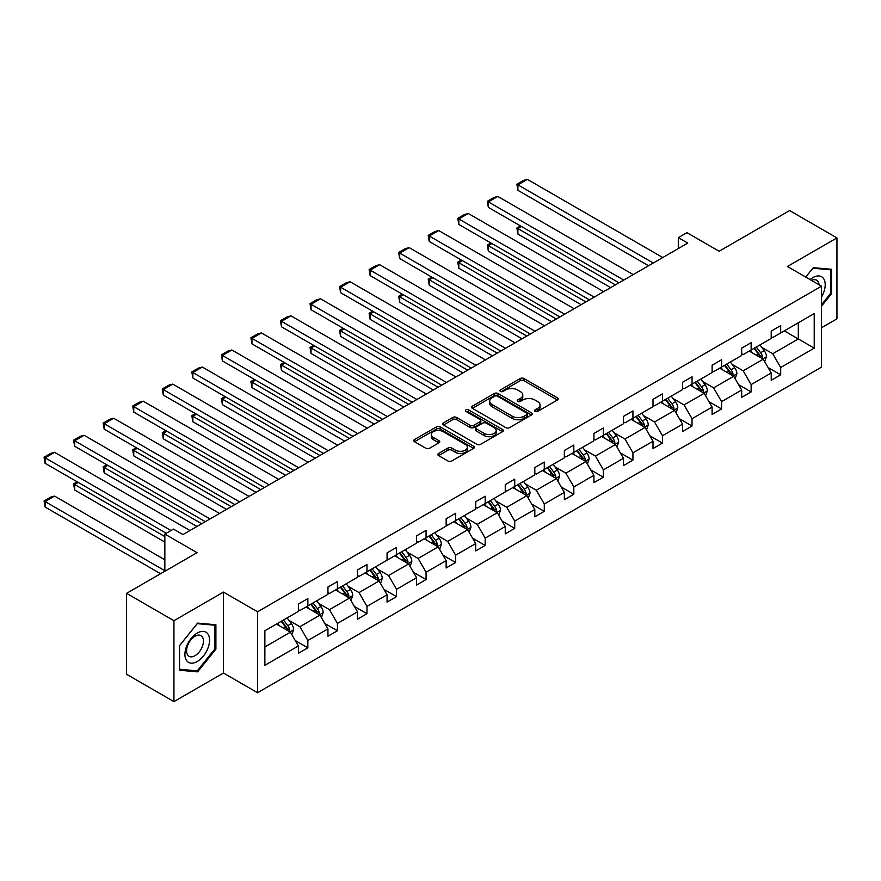 <?xml version="1.0" encoding="UTF-8"?>
<svg xmlns="http://www.w3.org/2000/svg" width="881" height="881" viewBox="0 0 881 881"><rect width="100%" height="100%" fill="white"/><g stroke="black" fill="none" stroke-linecap="round" stroke-linejoin="round"><path stroke-width="1.32" d="M535.053 411.394A1.839 1.068 0 0 0 537.652 411.394L557.409 399.985A2.632 1.52 0 0 0 558.18 398.917A2.632 1.52 0 0 0 557.409 397.838L523.942 378.522A2.632 1.52 0 0 0 520.219 378.522L500.463 389.931A1.839 1.068 0 0 0 499.923 390.679A1.839 1.068 0 0 0 500.463 391.428A1.839 1.068 0 0 0 503.073 391.428L505.628 389.953A8.414 4.857 0 0 1 517.521 389.953L520.319 391.56A8.414 4.857 0 0 1 522.774 394.996A8.414 4.857 0 0 1 520.319 398.432L517.764 399.908A1.839 1.068 0 0 0 517.224 400.657A1.839 1.068 0 0 0 517.764 401.417A1.839 1.068 0 0 0 520.363 401.417L522.918 399.941A8.414 4.857 0 0 1 534.822 399.941L537.608 401.549A8.414 4.857 0 0 1 540.075 404.985A8.414 4.857 0 0 1 537.608 408.421L535.053 409.896A1.839 1.068 0 0 0 534.514 410.645A1.839 1.068 0 0 0 535.053 411.394L535.053 409.896M821.51 327.754L836.95 318.845L836.95 237.903L789.596 210.57L719.127 251.25L686.916 232.661L678.304 237.639L678.304 248.574M173.942 701.628L223.477 673.029L223.477 592.098L173.942 620.698L173.942 701.628L126.589 674.284L126.589 593.353L197.058 552.662L164.846 534.073L164.846 571.262M173.942 620.698L126.589 593.353M438.595 453.451A2.632 1.52 0 0 0 437.824 454.519A2.632 1.52 0 0 0 438.595 455.598L447.989 461.016A2.632 1.52 0 0 0 451.7 461.016L473.648 448.352A2.632 1.52 0 0 0 474.419 447.273A2.632 1.52 0 0 0 473.648 446.204L440.181 426.878A2.632 1.52 0 0 0 436.458 426.878L414.51 439.553A2.632 1.52 0 0 0 413.751 440.621A2.632 1.52 0 0 0 414.51 441.7L425.853 448.242A2.632 1.52 0 0 0 429.576 448.242L438.969 442.824A2.632 1.52 0 0 0 439.74 441.744A2.632 1.52 0 0 0 438.969 440.676L433.342 437.428A7.037 4.064 0 0 1 431.283 434.553A7.037 4.064 0 0 1 435.621 430.809A7.037 4.064 0 0 1 443.286 431.69L465.322 444.409A7.037 4.064 0 0 1 467.382 447.273A7.037 4.064 0 0 1 463.043 451.028A7.037 4.064 0 0 1 455.378 450.147L451.7 448.033A2.632 1.52 0 0 0 447.989 448.033L438.595 453.451L438.595 455.598M164.846 534.073L173.469 529.096L182.94 534.569L687.775 243.101L678.304 237.639M223.477 592.098L257.571 611.777L821.51 286.193L821.51 367.124L257.571 692.708L257.571 611.777M836.95 237.903L787.416 266.502L821.51 286.193M505.815 427.637A2.632 1.52 0 0 0 509.526 427.637L531.474 414.962A2.632 1.52 0 0 0 532.245 413.894A2.632 1.52 0 0 0 531.474 412.815L498.007 393.499A2.632 1.52 0 0 0 494.285 393.499L472.348 406.163A2.632 1.52 0 0 0 471.577 407.231A2.632 1.52 0 0 0 472.348 408.31L505.815 427.637M466.666 411.79A1.839 1.068 0 0 1 468.527 412.055L468.527 409.863L502.555 429.51A2.632 1.52 0 0 1 503.326 430.589A2.632 1.52 0 0 1 502.555 431.657L480.619 444.321A2.632 1.52 0 0 1 476.896 444.321L443.429 425.005L443.429 422.858A2.632 1.52 0 0 0 442.658 423.926A2.632 1.52 0 0 0 443.429 425.005M443.429 422.858L452.823 417.429A2.632 1.52 0 0 1 456.534 417.429L470.113 425.27A2.632 1.52 0 0 0 473.835 425.27L480.057 421.68A2.632 1.52 0 0 0 480.828 420.6A2.632 1.52 0 0 0 480.057 419.532L465.928 411.372A1.839 1.068 0 0 1 465.388 410.612A1.839 1.068 0 0 1 466.523 409.632A1.839 1.068 0 0 1 468.527 409.863M264.873 630.752L298.395 611.392L298.395 604.069L307.865 598.595L307.865 605.93L327.952 594.334L327.952 587.01L337.423 581.537L337.423 588.871L357.499 577.275L357.499 569.941L366.97 564.479L366.97 571.802L387.056 560.217L387.056 552.883L396.527 547.42L396.527 554.744L416.603 543.148L416.603 535.824L426.074 530.351L426.074 537.685L446.149 526.089L446.149 518.766L455.631 513.293L455.631 520.627L475.707 509.031L475.707 501.696L485.178 496.234L485.178 503.558L505.254 491.972L505.254 484.638L514.724 479.176L514.724 486.499L534.811 474.903L534.811 467.58L544.282 462.107L544.282 469.441L564.358 457.845L564.358 450.521L573.828 445.048L573.828 452.371L593.915 440.786L593.915 433.452L603.386 427.99L603.386 435.313L623.462 423.728L623.462 416.394L632.932 410.931L632.932 418.255L653.008 406.659L653.008 399.335L662.479 393.862L662.479 401.196L682.566 389.6L682.566 382.277L692.037 376.804L692.037 384.127L712.112 372.542L712.112 365.208L721.583 359.745L721.583 367.069L741.67 355.472L741.67 348.149L751.141 342.687L751.141 350.01L771.216 338.414L771.216 331.091L780.687 325.618L780.687 332.952L814.22 313.592L814.22 348.149L780.687 367.509L780.687 374.832L771.216 380.306L771.216 372.982L751.141 384.568L751.141 391.902L741.67 397.364L741.67 390.041L721.583 401.626L721.583 408.96L712.112 414.422L712.112 407.099L692.037 418.695L692.037 426.019L682.566 431.492L682.566 424.157L662.479 435.754L662.479 443.077L653.008 448.55L653.008 441.227L632.932 452.812L632.932 460.146L623.462 465.609L623.462 458.285L603.386 469.881L603.386 477.205L593.915 482.667L593.915 475.344L573.828 486.94L573.828 494.263L564.358 499.736L564.358 492.402L544.282 503.998L544.282 511.321L534.811 516.795L534.811 509.471L514.724 521.056L514.724 528.391L505.254 533.853L505.254 526.53L485.178 538.126L485.178 545.449L475.707 550.922L475.707 543.588L455.631 555.184L455.631 562.507L446.149 567.981L446.149 560.646L426.074 572.243L426.074 579.566L416.603 585.039L416.603 577.716L396.527 589.301L396.527 596.635L387.056 602.097L387.056 594.774L366.97 606.37L366.97 613.694L357.499 619.167L357.499 611.832L337.423 623.429L337.423 630.752L327.952 636.225L327.952 628.891L307.865 640.487L307.865 647.821L298.395 653.284L298.395 645.96L264.873 665.309L264.873 630.752M305.971 607.02L319.99 615.114L299.914 626.71L288.946 620.378M299.914 626.71L307.865 640.487M319.99 615.114L327.952 628.891M298.395 609.641L299.914 610.522L307.865 605.93M335.529 589.962L349.548 598.056L329.461 609.652L318.504 603.32M329.461 609.652L337.423 623.429M349.548 598.056L357.499 611.832M327.952 592.583L329.461 593.464L337.423 588.871M365.075 572.903L379.094 580.997L359.019 592.583L348.05 586.25M359.019 592.583L366.97 606.37M379.094 580.997L387.056 594.774M357.499 575.524L359.019 576.394L366.97 571.802M394.633 555.834L408.652 563.928L388.565 575.524L377.608 569.192M388.565 575.524L396.527 589.301M408.652 563.928L416.603 577.716M387.056 558.466L388.565 559.336L396.527 554.744M424.179 538.776L438.198 546.87L418.123 558.466L407.154 552.134M418.123 558.466L426.074 572.243M438.198 546.87L446.149 560.646M416.603 541.397L418.123 542.278L426.074 537.685M453.726 521.717L467.745 529.811L447.669 541.397L436.701 535.075M447.669 541.397L455.631 555.184M467.745 529.811L475.707 543.588M446.149 524.338L447.669 525.219L455.631 520.627M483.284 504.659L497.302 512.753L477.216 524.338L466.258 518.006M477.216 524.338L485.178 538.126M497.302 512.753L505.254 526.53M475.707 507.28L477.216 508.15L485.178 503.558M512.83 487.589L526.849 495.684L506.773 507.28L495.805 500.948M506.773 507.28L514.724 521.056M526.849 495.684L534.811 509.471M505.254 490.221L506.773 491.091L514.724 486.499M542.388 470.531L556.407 478.625L536.32 490.221L525.362 483.889M536.32 490.221L544.282 503.998M556.407 478.625L564.358 492.402M534.811 473.152L536.32 474.033L544.282 469.441M571.934 453.473L585.953 461.567L565.877 473.152L554.909 466.831M565.877 473.152L573.828 486.94M585.953 461.567L593.915 475.344M564.358 456.094L565.877 456.975L573.828 452.371M601.492 436.414L615.511 444.498L595.424 456.094L584.466 449.762M595.424 456.094L603.386 469.881M615.511 444.498L623.462 458.285M593.915 439.035L595.424 439.905L603.386 435.313M631.038 419.345L645.057 427.439L624.981 439.035L614.013 432.703M624.981 439.035L632.932 452.812M645.057 427.439L653.008 441.227M623.462 421.977L624.981 422.847L632.932 418.255M660.585 402.287L674.604 410.381L654.528 421.977L643.559 415.645M654.528 421.977L662.479 435.754M674.604 410.381L682.566 424.157M653.008 404.908L654.528 405.789L662.479 401.196M690.142 385.228L704.161 393.322L684.074 404.908L673.117 398.586M684.074 404.908L692.037 418.695M704.161 393.322L712.112 407.099M682.566 387.849L684.074 388.73L692.037 384.127M719.689 368.17L733.708 376.253L713.632 387.849L702.664 381.517M713.632 387.849L721.583 401.626M733.708 376.253L741.67 390.041M712.112 370.791L713.632 371.661L721.583 367.069M749.246 351.101L763.265 359.195L743.179 370.791L732.221 364.459M743.179 370.791L751.141 384.568M763.265 359.195L771.216 372.982M741.67 353.733L743.179 354.603L751.141 350.01M784.288 330.871L798.307 338.965L772.736 353.733L761.768 347.4M772.736 353.733L780.687 367.509M814.22 348.149L798.307 338.965L798.307 322.776L814.22 313.592M223.477 673.029L257.571 692.708M771.216 336.663L772.736 337.544L780.687 332.952M264.873 646.94L290.444 632.173L276.425 624.078M290.444 632.173L298.395 645.96M768.089 367.564L780.687 374.832M738.542 384.623L751.141 391.902M708.985 401.681L721.583 408.96M679.438 418.75L692.037 426.019M649.892 435.809L662.479 443.077M620.334 452.867L632.932 460.146M590.788 469.936L603.386 477.205M561.23 486.995L573.828 494.263M531.684 504.053L544.282 511.321M502.126 521.111L514.724 528.391M472.579 538.181L485.178 545.449M443.033 555.239L455.631 562.507M413.475 572.298L426.074 579.566M383.929 589.356L396.527 596.635M354.371 606.425L366.97 613.694M324.825 623.484L337.423 630.752M295.278 640.542L307.865 647.821M821.51 306.17L831.554 293.681L831.554 269.3L813.273 267.67L805.719 277.075L812.888 268.209L830.607 269.795L830.607 293.406L821.51 304.716M215.9 649.121L215.9 624.75L197.619 623.109L179.339 645.85L179.339 670.232L197.619 671.862L215.9 649.121L214.953 648.57M535.791 411.658L537.608 410.601A8.414 4.857 0 0 0 540.075 407.165L540.075 404.985M522.774 394.996L522.774 397.188A8.414 4.857 0 0 1 520.319 400.624L518.491 401.67M557.376 400.007L523.942 380.702A2.632 1.52 0 0 0 520.219 380.702L501.201 391.693M531.441 414.984L498.007 395.679A2.632 1.52 0 0 0 494.285 395.679L472.381 408.332M526.827 414.643A1.839 1.068 0 0 0 527.367 413.894A1.839 1.068 0 0 0 526.827 413.145L497.446 396.175A1.839 1.068 0 0 0 494.847 396.175L492.149 397.738A8.414 4.857 0 0 0 489.682 401.174A8.414 4.857 0 0 0 492.149 404.61L512.224 416.195A8.414 4.857 0 0 0 524.129 416.195L526.827 414.643L526.827 416.834A1.839 1.068 0 0 0 527.367 416.074L527.367 413.894M489.682 401.174L489.682 403.355A8.414 4.857 0 0 0 492.149 406.791L492.149 404.61M526.827 416.834L524.129 418.387A8.414 4.857 0 0 1 512.224 418.387L492.149 406.791M443.462 425.027L452.823 419.62L452.823 417.429M480.828 420.6L480.828 422.792A2.632 1.52 0 0 1 480.057 423.86L473.835 427.461A2.632 1.52 0 0 1 470.113 427.461L456.534 419.62A2.632 1.52 0 0 0 452.823 419.62M468.527 412.055L502.522 431.679M484.198 433.408A7.037 4.064 0 0 0 491.862 434.278A7.037 4.064 0 0 0 496.201 430.534A7.037 4.064 0 0 0 494.142 427.659L486.378 423.177A2.632 1.52 0 0 0 482.667 423.177L476.434 426.778A2.632 1.52 0 0 0 475.663 427.847A2.632 1.52 0 0 0 476.434 428.926L484.198 433.408L484.198 435.588A7.037 4.064 0 0 0 491.862 436.469A7.037 4.064 0 0 0 496.201 432.714L496.201 430.534M475.663 427.847L475.663 430.038A2.632 1.52 0 0 0 476.434 431.106L476.434 428.926M484.198 435.588L476.434 431.106M467.382 447.273L467.382 449.464A7.037 4.064 0 0 1 463.043 453.219A7.037 4.064 0 0 1 455.378 452.338L451.7 450.213A2.632 1.52 0 0 0 447.989 450.213L438.628 455.62M431.283 434.553L431.283 436.745A7.037 4.064 0 0 0 433.342 439.619L433.342 437.428M438.936 442.846L433.342 439.619M473.615 448.374L440.181 429.069A2.632 1.52 0 0 0 436.458 429.069L414.555 441.711M830.607 293.131L831.554 293.681M195.692 670.749L197.619 671.862M764.697 361.695L766.448 356.662A7.103 4.097 -120 0 0 764.179 350.616L759.929 344.934M752.297 352.863L750.458 350.407M615.412 284.882L517.907 228.586L517.907 234.06L610.676 287.613M762.208 358.589L762.616 356.959A7.103 4.097 -120 0 0 760.578 352.686L756.327 347.015M754.543 348.039L759.224 354.294A3.612 2.092 60 0 1 759.885 355.384L762.616 356.959M754.048 348.325L758.31 354.008A7.103 4.097 60 0 1 760.072 357.356M521.508 226.516L517.907 228.586L516.872 227.992L520.473 225.91M517.907 234.06L516.872 227.992M653.295 263.012L517.907 184.845L517.907 190.307L648.559 265.743M662.765 257.538L527.378 179.372L517.907 184.845L516.872 184.239L523.501 180.418L527.378 179.372M517.907 190.307L516.872 184.239M735.15 378.753L736.89 373.72A7.103 4.097 -120 0 0 734.622 367.674L730.371 362.003M722.75 369.932L720.9 367.465M585.854 301.941L488.36 245.656L488.36 251.118L581.119 304.672M732.662 375.647L733.058 374.018A7.103 4.097 -120 0 0 731.032 369.756L726.77 364.073M724.997 365.097L729.677 371.353A3.612 2.092 60 0 1 730.338 372.454L733.058 374.018M724.501 365.384L728.752 371.066A7.103 4.097 60 0 1 730.525 374.414M491.961 243.574L488.36 245.656L487.314 245.05L490.915 242.969M488.36 251.118L487.314 245.05M705.604 395.811L707.344 390.779A7.103 4.097 -120 0 0 705.075 384.733L700.824 379.061M693.193 386.99L691.354 384.523M556.307 318.999L458.814 262.714L458.814 268.187L551.572 321.741M703.115 392.717L703.512 391.087A7.103 4.097 -120 0 0 701.474 386.814L697.223 381.132M695.439 382.167L700.131 388.411A3.612 2.092 60 0 1 700.78 389.512L703.512 391.087M694.955 382.453L699.206 388.125A7.103 4.097 60 0 1 700.968 391.483M462.404 260.633L458.814 262.714L457.768 262.109L461.369 260.038M458.814 268.187L457.768 262.109M623.748 280.07L488.36 201.903L488.36 207.376L619.013 282.801M633.219 274.597L497.831 196.441L488.36 201.903L487.314 201.309L493.944 197.476L497.831 196.441M488.36 207.376L487.314 201.309M594.19 297.128L458.814 218.962L458.814 224.435L589.455 299.859M603.661 291.666L468.285 213.499L458.814 218.962L457.768 218.367L464.397 214.535L468.285 213.499M458.814 224.435L457.768 218.367M821.51 297.007A17.411 10.054 120 0 0 823.559 292.778A17.411 10.054 120 0 0 822.777 277.647A17.411 10.054 120 0 0 810.091 279.596M819.044 284.772A11.927 6.883 120 0 0 816.61 280.213A11.927 6.883 120 0 0 811.445 280.378M829.428 269.112L830.607 269.795M207.905 648.218A17.411 10.054 120 0 0 203.401 631.402A17.411 10.054 120 0 0 186.574 646.313A17.411 10.054 120 0 0 191.089 663.14A17.411 10.054 120 0 0 207.905 648.218M202.3 646.621A11.927 6.883 120 0 0 200.956 635.653A11.927 6.883 120 0 0 187.697 645.321A11.927 6.883 120 0 0 189.041 656.301A11.927 6.883 120 0 0 202.3 646.621M179.526 669.307L179.526 645.685L197.245 623.649L214.953 625.235L214.953 648.845L197.245 670.882L179.339 669.197M213.786 624.552L214.953 625.235M676.046 412.87L677.786 407.848A7.103 4.097 -120 0 0 675.529 401.802L671.267 396.12M663.646 404.049L661.796 401.593M526.761 336.068L429.256 279.773L429.256 285.246L522.026 338.8M673.558 409.775L673.954 408.145A7.103 4.097 -120 0 0 671.928 403.872L667.677 398.201M665.893 399.225L670.573 405.469A3.612 2.092 60 0 1 671.234 406.57L673.954 408.145M665.397 399.511L669.648 405.183A7.103 4.097 60 0 1 671.421 408.542M432.857 277.691L429.256 279.773L428.21 279.178L431.811 277.097M429.256 285.246L428.21 279.178M564.644 314.187L429.256 236.031L429.256 241.493L559.909 316.929M574.115 308.724L438.727 230.558L429.256 236.031L428.21 235.425L434.851 231.593L438.727 230.558M429.256 241.493L428.21 235.425M646.5 429.939L648.24 424.906A7.103 4.097 -120 0 0 645.971 418.86L641.72 413.178M634.089 421.107L632.25 418.651M497.203 353.127L399.71 296.831L399.71 302.304L492.468 355.858M644.011 426.833L644.407 425.204A7.103 4.097 -120 0 0 642.37 420.942L638.119 415.259M636.346 416.284L641.027 422.539A3.612 2.092 60 0 1 641.676 423.629L644.407 425.204M635.851 416.57L640.102 422.252A7.103 4.097 60 0 1 641.875 425.6M403.311 294.761L399.71 296.831L398.664 296.236L402.265 294.155M399.71 302.304L398.664 296.236M535.097 331.256L399.71 253.089L399.71 258.562L530.351 333.987M544.568 325.783L409.18 247.616L399.71 253.089L398.664 252.484L405.293 248.662L409.18 247.616M399.71 258.562L398.664 252.484M616.942 446.997L618.682 441.965A7.103 4.097 -120 0 0 616.425 435.919L612.174 430.247M604.542 438.176L602.692 435.71M467.657 370.185L370.152 313.9L370.152 319.363L462.921 372.927M614.453 443.903L614.85 442.273A7.103 4.097 -120 0 0 612.824 438L608.573 432.318M606.789 433.353L611.469 439.597A3.612 2.092 60 0 1 612.13 440.698L614.85 442.273M606.293 433.628L610.544 439.311A7.103 4.097 60 0 1 612.317 442.658M373.753 311.819L370.152 313.9L369.117 313.295L372.718 311.213M370.152 319.363L369.117 313.295M505.54 348.314L370.152 270.148L370.152 275.621L500.804 351.045M515.011 342.841L379.623 264.685L370.152 270.148L369.117 269.553L375.747 265.721L379.623 264.685M370.152 275.621L369.117 269.553M587.396 464.056L589.136 459.023A7.103 4.097 -120 0 0 586.867 452.977L582.616 447.306M574.985 455.235L573.146 452.768M438.099 387.244L340.606 330.959L340.606 336.432L433.364 389.986M584.907 460.961L585.303 459.331A7.103 4.097 -120 0 0 583.266 455.059L579.015 449.387M577.242 450.411L581.923 456.655A3.612 2.092 60 0 1 582.572 457.757L585.303 459.331M576.747 450.698L580.997 456.369A7.103 4.097 60 0 1 582.77 459.728M344.207 328.877L340.606 330.959L339.559 330.353L343.161 328.283M340.606 336.432L339.559 330.353M475.993 365.373L340.606 287.206L340.606 292.679L471.258 368.115M485.464 359.911L350.076 281.744L340.606 287.206L339.559 286.611L346.189 282.779L350.076 281.744M340.606 292.679L339.559 286.611M557.838 481.114L559.589 476.092A7.103 4.097 -120 0 0 557.321 470.047L553.07 464.364M545.438 472.293L543.599 469.837M408.553 404.313L311.048 348.017L311.048 353.49L403.817 407.044M555.36 478.02L555.757 476.39A7.103 4.097 -120 0 0 553.72 472.117L549.469 466.445M547.685 467.47L552.365 473.714A3.612 2.092 60 0 1 553.026 474.815L555.757 476.39M547.189 467.756L551.451 473.427A7.103 4.097 60 0 1 553.213 476.786M314.649 345.947L311.048 348.017L310.013 347.422L313.614 345.341M311.048 353.49L310.013 347.422M446.436 382.431L311.048 304.275L311.048 309.738L441.7 385.173M455.906 376.969L320.519 298.802L311.048 304.275L310.013 303.67L316.642 299.848L320.519 298.802M311.048 309.738L310.013 303.67M528.292 498.183L530.032 493.151A7.103 4.097 -120 0 0 527.763 487.105L523.512 481.422M515.892 489.351L514.041 486.896M378.995 421.371L281.502 365.075L281.502 370.549L374.26 424.102M525.803 495.078L526.199 493.448A7.103 4.097 -120 0 0 524.173 489.186L519.911 483.504M518.138 484.528L522.818 490.783A3.612 2.092 60 0 1 523.479 491.873L526.199 493.448M517.643 484.814L521.893 490.497A7.103 4.097 60 0 1 523.666 493.845M285.103 363.005L281.502 365.075L280.455 364.481L284.056 362.399M281.502 370.549L280.455 364.481M416.889 399.5L281.502 321.334L281.502 326.807L412.154 402.232M426.36 394.027L290.972 315.861L281.502 321.334L280.455 320.728L287.085 316.907L290.972 315.861M281.502 326.807L280.455 320.728M498.745 515.242L500.485 510.209A7.103 4.097 -120 0 0 498.217 504.163L493.966 498.492M486.334 506.421L484.495 503.954M349.449 438.43L251.955 382.145L251.955 387.607L344.713 441.172M496.256 512.147L496.653 510.517A7.103 4.097 -120 0 0 494.615 506.245L490.365 500.562M488.592 501.597L493.272 507.841A3.612 2.092 60 0 1 493.922 508.943L496.653 510.517M488.096 501.873L492.347 507.555A7.103 4.097 60 0 1 494.109 510.903M255.545 380.063L251.955 382.145L250.909 381.539L254.51 379.458M251.955 387.607L250.909 381.539M469.188 532.3L470.928 527.267A7.103 4.097 -120 0 0 468.67 521.222L464.408 515.55M456.787 523.479L454.937 521.012M319.902 455.499L222.397 399.203L222.397 404.676L315.167 458.23M466.699 529.206L467.095 527.576A7.103 4.097 -120 0 0 465.069 523.303L460.818 517.632M459.034 518.656L463.714 524.9A3.612 2.092 60 0 1 464.375 526.001L467.095 527.576M458.538 518.942L462.789 524.613A7.103 4.097 60 0 1 464.562 527.972M225.999 397.122L222.397 399.203L221.362 398.597L224.952 396.527M222.397 404.676L221.362 398.597M439.641 549.359L441.381 544.337A7.103 4.097 -120 0 0 439.112 538.291L434.862 532.609M427.23 540.538L425.391 538.082M290.345 472.557L192.851 416.261L192.851 421.735L285.609 475.288M437.152 546.264L437.549 544.634A7.103 4.097 -120 0 0 435.511 540.361L431.261 534.69M429.488 535.714L434.168 541.958A3.612 2.092 60 0 1 434.818 543.059L437.549 544.634M428.992 536L433.243 541.683A7.103 4.097 60 0 1 435.016 545.031M196.452 414.191L192.851 416.261L191.805 415.667L195.406 413.585M192.851 421.735L191.805 415.667M410.083 566.428L411.823 561.395A7.103 4.097 -120 0 0 409.566 555.349L405.315 549.667M397.683 557.596L395.844 555.14M260.798 489.616L163.293 433.331L163.293 438.793L256.063 492.347M407.595 563.322L407.991 561.693A7.103 4.097 -120 0 0 405.965 557.431L401.714 551.748M399.93 552.772L404.61 559.028A3.612 2.092 60 0 1 405.271 560.118L407.991 561.693M399.434 553.059L403.696 558.741A7.103 4.097 60 0 1 405.458 562.089M166.894 431.25L163.293 433.331L162.258 432.725L165.859 430.644M163.293 438.793L162.258 432.725M380.537 583.486L382.277 578.454A7.103 4.097 -120 0 0 380.008 572.408L375.758 566.736M368.137 574.665L366.287 572.198M231.24 506.674L133.747 450.389L133.747 455.851L226.505 509.416M378.048 580.392L378.445 578.762A7.103 4.097 -120 0 0 376.418 574.489L372.156 568.807M370.383 569.842L375.064 576.086A3.612 2.092 60 0 1 375.724 577.187L378.445 578.762M369.888 570.128L374.139 575.8A7.103 4.097 60 0 1 375.912 579.147M137.348 448.308L133.747 450.389L132.701 449.784L136.302 447.702M133.747 455.851L132.701 449.784M350.979 600.545L352.73 595.512A7.103 4.097 -120 0 0 350.462 589.466L346.211 583.795M338.579 591.724L336.74 589.257M201.694 523.743L104.189 467.448L104.189 472.921L196.959 526.475M348.502 597.45L348.898 595.82A7.103 4.097 -120 0 0 346.861 591.547L342.61 585.876M340.826 586.9L345.506 593.144A3.612 2.092 60 0 1 346.167 594.246L348.898 595.82M340.33 587.187L344.592 592.858A7.103 4.097 60 0 1 346.354 596.217M107.79 465.366L104.189 467.448L103.154 466.842L106.755 464.772M104.189 472.921L103.154 466.842M387.332 416.559L251.955 338.392L251.955 343.865L382.596 419.29M396.802 411.086L261.426 332.93L251.955 338.392L250.909 337.797L257.538 333.965L261.426 332.93M251.955 343.865L250.909 337.797M357.785 433.617L222.397 355.45L222.397 360.924L353.05 436.359M367.256 428.155L231.868 349.988L222.397 355.45L221.362 354.856L227.992 351.023L231.868 349.988M222.397 360.924L221.362 354.856M328.239 450.687L192.851 372.52L192.851 377.982L323.503 453.418M337.709 445.213L202.322 367.047L192.851 372.52L191.805 371.914L198.434 368.093L202.322 367.047M192.851 377.982L191.805 371.914M298.681 467.745L163.293 389.578L163.293 395.051L293.946 470.476M308.152 462.272L172.764 384.105L163.293 389.578L162.258 388.973L168.888 385.151L172.764 384.105M163.293 395.051L162.258 388.973M269.134 484.803L133.747 406.637L133.747 412.11L264.399 487.534M278.605 479.33L143.218 401.174L133.747 406.637L132.701 406.042L139.33 402.21L143.218 401.174M133.747 412.11L132.701 406.042M239.577 501.862L104.189 423.706L104.189 429.168L234.842 504.604M249.048 496.399L113.671 418.233L104.189 423.706L103.154 423.1L109.784 419.268L113.671 418.233M104.189 429.168L103.154 423.1M321.433 617.614L323.173 612.581A7.103 4.097 -120 0 0 320.915 606.535L316.653 600.853M309.033 608.782L307.183 606.326M164.846 536.595L74.643 484.506L74.643 489.979L164.846 542.057M318.944 614.509L319.34 612.879A7.103 4.097 -120 0 0 317.314 608.606L313.052 602.934M311.279 603.959L315.96 610.203A3.612 2.092 60 0 1 316.62 611.304L319.34 612.879M310.784 604.245L315.035 609.927A7.103 4.097 60 0 1 316.808 613.275M78.244 482.436L74.643 484.506L73.597 483.911L77.198 481.83M74.643 489.979L73.597 483.911M210.03 518.931L74.643 440.764L74.643 446.226L205.295 521.662M219.501 513.458L84.113 435.291L74.643 440.764L73.597 440.159L80.226 436.337L84.113 435.291M74.643 446.226L73.597 440.159M291.886 634.672L293.626 629.64A7.103 4.097 -120 0 0 291.358 623.594L287.107 617.911M164.846 570.712L45.096 501.575L54.567 496.102L164.846 559.776M279.475 625.851L277.636 623.385M45.096 507.038L44.05 500.97L45.096 501.575L45.096 507.038L160.584 573.718M289.397 631.567L289.794 629.937A7.103 4.097 -120 0 0 287.757 625.675L283.506 619.993M281.733 621.017L286.413 627.272A3.612 2.092 60 0 1 287.063 628.362L289.794 629.937M281.237 621.303L285.488 626.986A7.103 4.097 60 0 1 287.25 630.333M44.05 500.97L50.68 497.137L54.567 496.102M171.002 530.516L45.096 457.823L45.096 463.296L166.267 533.258M189.955 530.516L54.567 452.349L45.096 457.823L44.05 457.217L50.68 453.396L54.567 452.349M45.096 463.296L44.05 457.217M537.608 410.601L537.608 408.421M517.764 401.417L517.764 399.908M520.319 400.624L520.319 398.432M500.463 391.428L500.463 389.931M520.219 380.702L520.219 378.522M523.942 380.702L523.942 378.522M557.409 399.985L557.409 397.838M472.348 408.31L472.348 406.163M494.285 395.679L494.285 393.499M498.007 395.679L498.007 393.499M531.474 414.962L531.474 412.815M512.224 418.387L512.224 416.195M524.129 418.387L524.129 416.195M456.534 419.62L456.534 417.429M470.113 427.461L470.113 425.27M473.835 427.461L473.835 425.27M480.057 423.86L480.057 421.68M502.555 431.657L502.555 429.51M447.989 450.213L447.989 448.033M451.7 450.213L451.7 448.033M455.378 452.338L455.378 450.147M438.969 442.824L438.969 440.676M414.51 441.7L414.51 439.553M436.458 429.069L436.458 426.878M440.181 429.069L440.181 426.878M473.648 448.352L473.648 446.204M762.748 358.897L766.393 356.794M760.578 352.686L764.179 350.616M756.283 355.175L758.31 354.008M733.201 375.967L736.846 373.852M731.032 369.756L734.622 367.674M726.737 372.234L728.752 371.066M703.644 393.025L707.289 390.922M701.474 386.814L705.075 384.733M697.179 389.292L699.206 388.125M674.097 410.083L677.742 407.98M671.928 403.872L675.529 401.802M667.633 406.35L669.648 405.183M644.551 427.142L648.196 425.038M642.37 420.942L645.971 418.86M638.086 423.42L640.102 422.252M614.993 444.211L618.638 442.108M612.824 438L616.425 435.919M608.529 440.478L610.544 439.311M585.447 461.27L589.092 459.166M583.266 455.059L586.867 452.977M578.982 457.536L580.997 456.369M555.889 478.328L559.534 476.225M553.72 472.117L557.321 470.047M549.425 474.595L551.451 473.427M526.342 495.386L529.988 493.283M524.173 489.186L527.763 487.105M519.878 491.664L521.893 490.497M496.785 512.456L500.441 510.352M494.615 506.245L498.217 504.163M490.321 508.722L492.347 507.555M467.238 529.514L470.883 527.411M465.069 523.303L468.67 521.222M460.774 525.781L462.789 524.613M437.692 546.572L441.337 544.469M435.511 540.361L439.112 538.291M431.227 542.839L433.243 541.683M408.134 563.631L411.779 561.527M405.965 557.431L409.566 555.349M401.67 559.909L403.696 558.741M378.588 580.7L382.233 578.597M376.418 574.489L380.008 572.408M372.123 576.967L374.139 575.8M349.03 597.759L352.675 595.655M346.861 591.547L350.462 589.466M342.566 594.025L344.592 592.858M319.484 614.817L323.129 612.713M317.314 608.606L320.915 606.535M313.019 611.084L315.035 609.927M289.926 631.886L293.582 629.772M287.757 625.675L291.358 623.594M283.473 628.153L285.488 626.986"/></g></svg>
